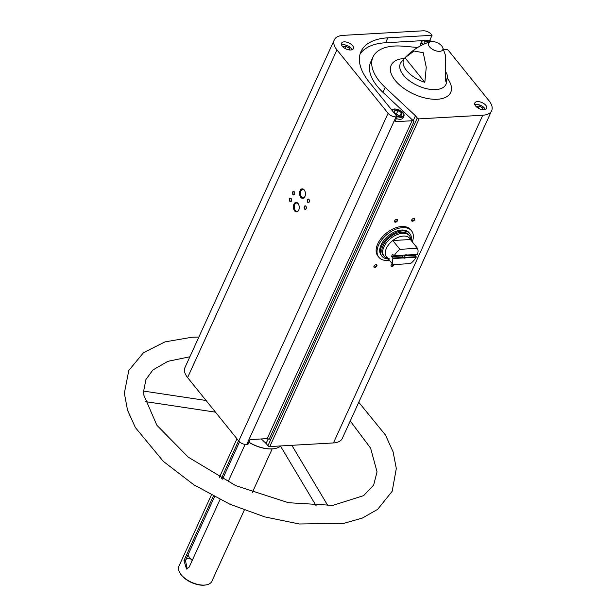 <?xml version="1.0" encoding="UTF-8"?>
<svg xmlns="http://www.w3.org/2000/svg" width="616" height="616" viewBox="0 0 616 616"><rect width="100%" height="100%" fill="white"/><g stroke="black" fill="none" stroke-linecap="round" stroke-linejoin="round"><path stroke-width="0.92" d="M376.515 247.386A21.006 12.59 141.1 0 0 377.169 247.363M389.435 260.275A21.006 12.59 -38.9 0 1 378.848 257.234L377.939 256.11A21.006 12.59 -38.9 0 1 386.386 233.118A21.006 12.59 -38.9 0 1 410.649 229.73L411.557 230.861A21.006 12.59 -38.9 0 1 412.281 241.857M430.969 41.665L429.814 40.233L432.055 35.312L431.292 34.365A6.16 3.165 24.5 0 0 423.346 30.8L343.15 35.358A21.729 11.157 24.5 0 0 334.296 39.894A21.729 11.157 24.5 0 0 336.944 49.881L388.095 113.306A6.16 3.165 24.5 0 0 396.042 116.871L397.235 116.801L394.995 121.722L412.065 120.751L267.205 438.615L250.135 439.585L247.894 444.506L246.693 444.575A6.16 3.165 24.5 0 1 238.746 441.01L187.603 377.585A21.729 11.157 24.5 0 1 184.946 367.598L334.296 39.894M268.214 438.831L266.104 443.466L267.921 445.73A1.448 0.747 24.5 0 0 269.793 446.562L333.441 442.942A21.729 11.157 24.5 0 0 342.296 438.415L491.637 110.711A21.729 11.157 24.5 0 0 488.988 100.724L448.394 50.389A1.448 0.747 24.5 0 0 446.523 49.549L443.674 49.711M266.104 443.466L261.276 438.954M491.637 110.711A21.729 11.157 24.5 0 1 482.782 115.238L419.134 118.857A1.448 0.747 24.5 0 1 417.263 118.018L415.446 115.762L413.205 120.682L413.929 121.591A1.448 0.747 24.5 0 0 412.065 120.751M413.929 121.591L269.077 439.454A1.448 0.747 24.5 0 0 267.205 438.615M352.568 45.638A6.522 3.349 -155.5 0 1 353.361 48.633A6.522 3.349 -155.5 0 1 346.046 48.98A6.522 3.349 -155.5 0 1 341.495 43.228A6.522 3.349 -155.5 0 1 346.408 42.073A6.522 3.349 -155.5 0 1 352.568 45.638M432.055 35.312L387.818 37.822A65.85 33.818 24.5 0 0 360.991 51.552A65.85 33.818 24.5 0 0 369.023 81.812L397.235 116.801M186.04 559.228A16.301 8.37 -155.5 0 1 190.321 558.527M187.249 568.922L185.462 560.491L214.499 496.789M245.083 444.475L227.997 481.958M219.974 499.568L189.204 567.082L186.571 569.053M239.539 441.841L222.53 479.156M238.561 440.779L221.352 478.532M213.321 496.173L183.968 560.583L186.532 569.061M274.567 448.617A24.994 12.836 -155.5 0 1 274.389 448.648A24.994 12.836 -155.5 0 1 271.918 448.933A24.994 12.836 -155.5 0 1 248.895 442.303M244.275 510.125L211.835 581.312A18.11 9.302 -155.5 0 1 206.252 584.884A18.11 9.302 -155.5 0 1 204.458 585.085A18.11 9.302 -155.5 0 1 179.841 572.849A18.11 9.302 -155.5 0 1 178.871 566.289L211.319 495.102M280.534 446.169A25.356 13.021 -155.5 0 1 274.744 448.587A25.356 13.021 -155.5 0 1 272.226 448.872A25.356 13.021 -155.5 0 1 248.941 442.196M441.849 46.1A7.823 4.019 -155.5 0 1 442.65 47.363A7.823 4.019 -155.5 0 1 439.616 51.328A7.823 4.019 -155.5 0 1 430.022 47.37A7.823 4.019 -155.5 0 1 430.422 41.788A7.823 4.019 -155.5 0 1 432.717 41.58A13.036 13.036 0 0 1 441.302 45.492A7.823 4.019 -155.5 0 1 441.849 46.1M446.523 72.842A23.654 12.151 24.5 0 1 447.262 77.254A23.654 12.151 24.5 0 1 445.383 81.189L445.707 55.964L442.65 47.363M404.997 57.758A23.654 12.151 24.5 0 0 404.835 57.919A23.654 12.151 24.5 0 0 424.832 82.359L404.997 57.758L414.044 51.02L423.246 52.707L426.257 67.26L424.832 82.359M308.963 199.415A1.81 1.109 86.7 0 1 309.124 199.646A1.81 1.109 86.7 0 1 309.247 201.917A1.81 1.109 86.7 0 1 307.692 202.264A1.81 1.109 86.7 0 1 307.407 199.715A1.81 1.109 86.7 0 1 308.963 199.415M294.225 191.761A1.81 1.109 86.7 0 1 294.379 191.984A1.81 1.109 86.7 0 1 294.51 194.256A1.81 1.109 86.7 0 1 292.954 194.61A1.81 1.109 86.7 0 1 292.662 192.053A1.81 1.109 86.7 0 1 294.225 191.761M291.129 198.545A1.81 1.109 86.7 0 1 291.283 198.775A1.81 1.109 86.7 0 1 291.414 201.047A1.81 1.109 86.7 0 1 289.859 201.394A1.81 1.109 86.7 0 1 289.566 198.845A1.81 1.109 86.7 0 1 291.129 198.545M305.875 206.206A1.81 1.109 86.7 0 1 306.029 206.429A1.81 1.109 86.7 0 1 306.16 208.701A1.81 1.109 86.7 0 1 304.604 209.055A1.81 1.109 86.7 0 1 304.312 206.506A1.81 1.109 86.7 0 1 305.875 206.206M304.189 189.89A4.766 2.926 86.7 0 1 304.597 190.49A4.766 2.926 86.7 0 1 304.943 196.466A4.766 2.926 86.7 0 1 300.847 197.382A4.766 2.926 86.7 0 1 300.084 190.675A4.766 2.926 86.7 0 1 304.189 189.89M298.005 203.465A4.766 2.926 86.7 0 1 298.413 204.065A4.766 2.926 86.7 0 1 298.752 210.041A4.766 2.926 86.7 0 1 294.664 210.965A4.766 2.926 86.7 0 1 293.901 204.25A4.766 2.926 86.7 0 1 298.005 203.465M412.52 221.221A1.81 1.086 -38.9 0 1 411.719 219.927A1.81 1.086 -38.9 0 1 413.59 218.418A1.81 1.086 -38.9 0 1 414.637 219.619A1.81 1.086 -38.9 0 1 412.52 221.221M374.774 267.444A1.81 1.086 -38.9 0 1 373.974 266.158A1.81 1.086 -38.9 0 1 375.845 264.649A1.81 1.086 -38.9 0 1 376.892 265.85A1.81 1.086 -38.9 0 1 374.774 267.444M394.101 264.534A1.81 1.086 -38.9 0 1 391.899 266.474A1.81 1.086 -38.9 0 1 391.098 265.18A1.81 1.086 -38.9 0 1 392.353 263.894M395.395 222.199A1.81 1.086 -38.9 0 1 394.594 220.905A1.81 1.086 -38.9 0 1 396.465 219.396A1.81 1.086 -38.9 0 1 397.512 220.597A1.81 1.086 -38.9 0 1 395.395 222.199M485.878 105.382A6.522 3.349 -155.5 0 1 486.678 108.377A6.522 3.349 -155.5 0 1 479.356 108.724A6.522 3.349 -155.5 0 1 474.813 102.972A6.522 3.349 -155.5 0 1 479.718 101.817A6.522 3.349 -155.5 0 1 485.878 105.382M415.446 115.762L385.223 87.441A52.668 27.05 24.5 0 1 372.988 57.018A52.668 27.05 24.5 0 1 402.849 46.192L417.656 47.471M396.342 219.427A1.494 0.901 -38.9 0 1 397.05 219.65A1.494 0.901 -38.9 0 1 396.812 220.921A1.494 0.901 -38.9 0 1 395.349 221.752A1.494 0.901 -38.9 0 1 394.717 221.529A1.494 0.901 -38.9 0 1 394.648 220.79M393.647 264.557A1.494 0.901 -38.9 0 1 391.853 266.035A1.494 0.901 -38.9 0 1 391.222 265.804A1.494 0.901 -38.9 0 1 391.152 265.065M375.721 264.672A1.494 0.901 -38.9 0 1 376.422 264.895A1.494 0.901 -38.9 0 1 376.184 266.174A1.494 0.901 -38.9 0 1 374.728 267.005A1.494 0.901 -38.9 0 1 374.097 266.774A1.494 0.901 -38.9 0 1 374.028 266.043M413.467 218.449A1.494 0.901 -38.9 0 1 414.175 218.672A1.494 0.901 -38.9 0 1 413.937 219.95A1.494 0.901 -38.9 0 1 412.474 220.782A1.494 0.901 -38.9 0 1 411.842 220.551A1.494 0.901 -38.9 0 1 411.773 219.812M206.252 584.884L205.559 585.008A17.387 8.932 -155.5 0 1 203.834 585.2A17.387 8.932 -155.5 0 1 180.203 573.45L179.841 572.849M206.067 400.492L143.528 391.068L143.928 395.364L156.864 425.248L188.319 457.203L235.851 485.685L288.519 502.725L332.871 505.374L363.671 495.611L373.642 485.115L377.046 471.817L370.586 448.125L350.242 420.967M192.231 560.452A16.301 8.37 -155.5 0 1 188.042 554.839M298.837 209.833A4.143 2.549 86.7 0 1 297.035 211.296A4.143 2.549 86.7 0 1 294.255 207.299A4.143 2.549 86.7 0 1 296.565 203.018A4.143 2.549 86.7 0 1 298.275 203.919A4.143 2.549 86.7 0 1 298.521 204.266M305.028 196.258A4.143 2.549 86.7 0 1 303.218 197.721A4.143 2.549 86.7 0 1 300.446 193.724A4.143 2.549 86.7 0 1 302.749 189.443A4.143 2.549 86.7 0 1 304.458 190.344A4.143 2.549 86.7 0 1 304.704 190.691M306.198 208.593A1.494 0.916 86.7 0 1 305.559 209.101A1.494 0.916 86.7 0 1 304.558 207.654A1.494 0.916 86.7 0 1 305.39 206.106A1.494 0.916 86.7 0 1 306.006 206.437A1.494 0.916 86.7 0 1 306.083 206.537M291.453 200.939A1.494 0.916 86.7 0 1 290.814 201.44A1.494 0.916 86.7 0 1 289.813 200A1.494 0.916 86.7 0 1 290.644 198.452A1.494 0.916 86.7 0 1 291.268 198.775A1.494 0.916 86.7 0 1 291.337 198.876M294.548 194.148A1.494 0.916 86.7 0 1 293.909 194.656A1.494 0.916 86.7 0 1 292.908 193.208A1.494 0.916 86.7 0 1 293.74 191.661A1.494 0.916 86.7 0 1 294.356 191.992A1.494 0.916 86.7 0 1 294.433 192.092M309.294 201.809A1.494 0.916 86.7 0 1 308.655 202.31A1.494 0.916 86.7 0 1 307.654 200.87A1.494 0.916 86.7 0 1 308.485 199.322A1.494 0.916 86.7 0 1 309.101 199.646A1.494 0.916 86.7 0 1 309.178 199.746M422.584 44.799A6.522 3.349 -155.5 0 1 421.56 41.542L420.651 43.52A6.522 3.349 24.5 0 0 420.874 45.653M396.427 118.572A6.522 3.349 24.5 0 0 403.033 117.933L403.934 115.954A6.522 3.349 -155.5 0 1 396.95 116.439M429.814 40.233L427.158 40.379M422.314 40.656L385.577 42.75A65.85 33.818 24.5 0 0 360.06 54.1M413.205 120.682L382.983 92.362L385.223 87.441M372.988 57.018L370.747 61.939A52.668 27.05 24.5 0 0 382.983 92.362M394.833 113.151L398.306 115.315L401.601 115.13L401.424 112.774L397.959 110.611L394.663 110.803L394.833 113.151M351.582 49.064A6.522 3.349 -155.5 0 1 351.959 49.765M341.564 45.03A6.522 3.349 -155.5 0 1 342.35 44.852M349.634 49.973L349.518 48.402L346.046 46.239L342.773 46.762M428.636 42.35L427.442 41.611L424.147 41.796L424.316 44.013M484.892 108.809A6.522 3.349 -155.5 0 1 485.269 109.517M474.874 104.782A6.522 3.349 -155.5 0 1 475.66 104.597M482.944 109.717L482.828 108.146L479.356 105.983L476.083 106.506M345.037 48.464L346.046 46.239M348.849 49.865L349.518 48.402M478.347 108.208L479.356 105.983M482.159 109.609L482.828 108.146M398.49 115.308L396.227 114.022M396.411 114.006L397.959 110.611M400.323 115.2L401.424 112.774M426.811 42.997L427.442 41.611M403.619 257.935L392.954 258.535A14.853 8.901 -38.9 0 0 392.923 264.603L410.541 263.602A14.853 8.901 -38.9 0 0 416.185 257.219L405.513 257.827A2.171 1.301 -38.9 0 1 403.619 257.935L402.517 255.948L391.684 256.564L392.954 258.535M399.884 249.326L417.502 248.325A14.853 8.901 -38.9 0 1 417.471 254.393L406.806 254.993A2.171 1.301 -38.9 0 0 405.721 254.801A2.171 1.301 -38.9 0 0 404.912 255.101L394.24 255.709A14.853 8.901 -38.9 0 1 399.884 249.326L392.785 240.525A14.853 8.901 -38.9 0 1 410.402 239.524L392.785 240.525A14.853 8.901 -38.9 0 0 386.409 248.325A14.853 8.901 -38.9 0 0 385.824 255.802L392.923 264.603M394.24 255.709L392.546 254.331A14.853 8.901 141.1 0 0 391.645 256.31L391.684 256.564M416.185 257.219L414.961 254.986A14.853 8.901 141.1 0 0 415.184 254.562M417.502 248.325L410.402 239.524M405.567 254.839A1.779 1.07 -38.9 0 1 406.344 255.039L417.471 254.393M405.513 257.827L405.313 257.303A1.779 1.07 -38.9 0 1 403.68 257.396L392.869 258.035M404.912 255.101L393.901 255.771M406.398 255.055L406.806 254.993M405.313 257.303L404.288 255.594A1.779 1.07 141.1 0 0 404.797 255.132M402.217 255.294A1.779 1.07 141.1 0 0 402.317 255.702L402.517 255.948M388.057 258.566L387.81 258.504A16.301 9.771 -38.9 0 1 384.115 256.264A16.301 9.771 -38.9 0 1 383.96 246.77A16.301 9.771 -38.9 0 1 396.619 234.811A16.301 9.771 -38.9 0 1 409.494 235.805A16.301 9.771 -38.9 0 1 410.895 239.894L410.895 240.14M389.92 259.02A14.853 8.901 -38.9 0 1 385.824 255.802M384.115 256.264L383.244 255.186A16.301 9.771 -38.9 0 1 383.083 245.684A16.301 9.771 -38.9 0 1 395.749 233.734A16.301 9.771 -38.9 0 1 408.616 234.719L409.494 235.805M388.388 258.966A17.933 10.742 -38.9 0 1 381.974 256.21A17.933 10.742 -38.9 0 1 381.805 245.753A17.933 10.742 -38.9 0 1 395.726 232.609A17.933 10.742 -38.9 0 1 409.886 233.695A17.933 10.742 -38.9 0 1 411.226 240.548M381.974 256.21L381.242 255.301A17.933 10.742 -38.9 0 1 381.073 244.852A17.933 10.742 -38.9 0 1 395.002 231.708A17.933 10.742 -38.9 0 1 409.155 232.794L409.886 233.695M378.848 257.234A21.006 12.59 -38.9 0 1 378.648 244.991A21.006 12.59 -38.9 0 1 394.964 229.591A21.006 12.59 -38.9 0 1 411.557 230.861M414.961 254.986L404.288 255.594M414.976 255.24L404.15 255.856M416.162 256.71L405.374 257.319M402.317 255.702L391.645 256.31M396.042 116.871L246.693 444.575M183.968 560.583L185.462 560.491M447.262 77.254L446.431 82.86A25.063 12.874 -155.5 0 1 417.802 85.686A25.063 12.874 -155.5 0 1 401.155 62.224L404.835 57.919M336.944 49.881L187.603 377.585M388.095 113.306L238.746 441.01M417.263 118.018L267.921 445.73M419.134 118.857L269.793 446.562M482.782 115.238L333.441 442.942M447.178 78.001A32.733 16.809 -155.5 0 1 436.89 99.284A32.733 16.809 -155.5 0 1 395.018 80.196A32.733 16.809 -155.5 0 1 404.327 58.474M385.577 42.75L387.818 37.822M392.407 110.811A6.16 3.165 -155.5 0 1 396.796 109.248A6.16 3.165 -155.5 0 1 402.987 112.689A6.16 3.165 -155.5 0 1 402.641 116.501A6.16 3.165 -155.5 0 1 396.234 115.554M403.488 113.436A6.522 3.349 -155.5 0 1 403.934 115.954L403.133 112.743C396.981 108.609 393.293 107.877 392.069 110.541M392.115 110.449A6.522 3.349 -155.5 0 1 394.263 109.232M341.595 45.107A6.16 3.165 -155.5 0 1 351.074 48.31A6.16 3.165 -155.5 0 1 351.882 49.796M423.061 44.575A6.16 3.165 -155.5 0 1 423.215 40.379A6.16 3.165 -155.5 0 1 430.307 41.826M430.376 41.803L425.902 40.117L423 40.309L421.56 41.542A6.522 3.349 -155.5 0 1 423.746 40.225M474.905 104.851A6.16 3.165 -155.5 0 1 484.384 108.062A6.16 3.165 -155.5 0 1 485.192 109.54M236.968 438.808L219.358 477.454M272.172 448.918L252.321 492.477M430.422 41.788C421.56 44.329 413.267 49.449 405.567 57.157M327.951 505.767L291.838 445.314M316.224 505.921L280.411 445.961M145.137 401.57L215.485 412.166M143.659 391.091L145.954 379.464L152.884 369.985L167.852 361.338L189.874 356.78M358.766 402.263L385.508 435.096L393.108 451.898L396.311 468.483L392.184 491.291L377.654 509.347L362.354 518.071L343.774 523.361L299.237 523.985L264.703 516.886L229.814 504.181L193.917 484.838L163.294 461.346L135.397 427.589L127.551 410.279L124.363 393.208L128.79 370.493L143.574 352.598L164.996 341.888L191.853 337.252L198.883 337.029M352.029 49.742L351.228 48.371L347.67 45.723L344.498 44.745L341.534 44.96M485.339 109.486L484.538 108.116L480.981 105.467L477.816 104.497L474.844 104.705"/></g></svg>
